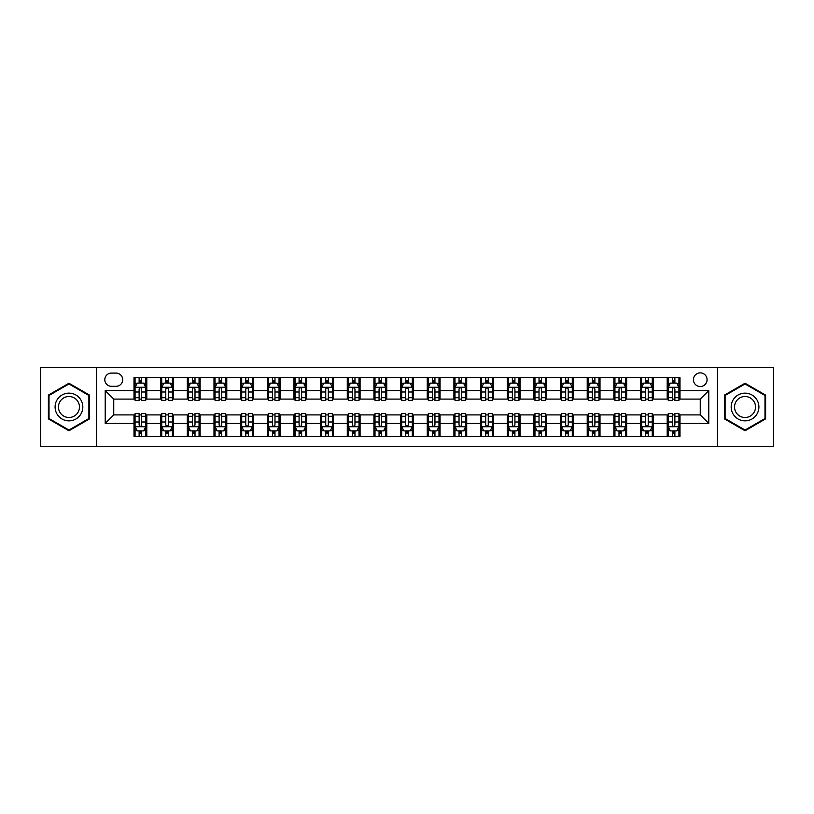 <?xml version="1.0" encoding="UTF-8"?>
<svg xmlns="http://www.w3.org/2000/svg" width="814" height="814" viewBox="0 0 814 814"><rect width="100%" height="100%" fill="white"/><g stroke="black" fill="none" stroke-linecap="round" stroke-linejoin="round"><path stroke-width="1.22" d="M700.254 372.873A6.827 6.827 0 0 0 693.426 379.7A6.827 6.827 0 0 0 700.254 386.528A6.827 6.827 0 0 0 707.081 379.7A6.827 6.827 0 0 0 700.254 372.873M717.317 446.459L773.3 446.459L773.3 367.541L717.317 367.541L717.317 446.459L96.683 446.459L96.683 367.541L40.7 367.541L40.7 446.459L96.683 446.459M111.396 386.314L116.097 386.314A6.614 6.614 0 0 0 122.7 379.7A6.614 6.614 0 0 0 116.097 373.087L111.396 373.087A6.614 6.614 0 0 0 104.792 379.7A6.614 6.614 0 0 0 111.396 386.314M717.317 367.541L96.683 367.541M134.005 423.422L105.22 423.422L105.22 390.578L134.005 390.578L134.005 399.104L113.746 399.104L113.746 414.896L134.005 414.896L134.005 436.324L679.995 436.324L679.995 414.896L700.254 414.896L700.254 399.104L679.995 399.104L679.995 390.578L708.78 390.578L708.78 423.422L679.995 423.422M679.995 390.578L679.995 377.676L134.005 377.676L134.005 390.578M667.195 377.676L667.195 399.104L668.263 399.104M672.313 399.104L674.877 399.104M678.927 399.104L679.995 399.104M667.195 399.104L652.268 399.104M640.537 377.676L640.537 399.104L641.605 399.104M645.655 399.104L648.219 399.104M640.537 399.104L625.61 399.104M613.878 377.676L613.878 399.104L614.946 399.104M618.996 399.104L621.55 399.104M613.878 399.104L598.951 399.104M587.22 377.676L587.22 399.104L588.288 399.104M592.338 399.104L594.892 399.104M587.22 399.104L572.293 399.104M560.561 377.676L560.561 399.104L561.629 399.104M565.679 399.104L568.233 399.104M560.561 399.104L545.624 399.104M533.903 377.676L533.903 399.104L534.961 399.104M539.021 399.104L541.575 399.104M533.903 399.104L518.966 399.104M507.244 377.676L507.244 399.104L508.302 399.104M512.362 399.104L514.916 399.104M507.244 399.104L492.307 399.104M480.575 377.676L480.575 399.104L481.644 399.104M485.693 399.104L488.258 399.104M480.575 399.104L465.649 399.104M453.917 377.676L453.917 399.104L454.985 399.104M459.035 399.104L461.599 399.104M453.917 399.104L438.99 399.104M427.258 377.676L427.258 399.104L428.327 399.104M432.376 399.104L434.941 399.104M427.258 399.104L412.332 399.104M400.6 377.676L400.6 399.104L401.668 399.104M405.718 399.104L408.282 399.104M400.6 399.104L385.673 399.104M373.941 377.676L373.941 399.104L375.01 399.104M379.059 399.104L381.624 399.104M373.941 399.104L359.015 399.104M347.283 377.676L347.283 399.104L348.351 399.104M352.401 399.104L354.965 399.104M347.283 399.104L332.356 399.104M320.624 377.676L320.624 399.104L321.693 399.104M325.742 399.104L328.307 399.104M320.624 399.104L305.698 399.104M293.966 377.676L293.966 399.104L295.034 399.104M299.084 399.104L301.638 399.104M293.966 399.104L279.039 399.104M267.307 377.676L267.307 399.104L268.376 399.104M272.425 399.104L274.979 399.104M267.307 399.104L252.371 399.104M240.649 377.676L240.649 399.104L241.707 399.104M245.767 399.104L248.321 399.104M240.649 399.104L225.712 399.104M213.99 377.676L213.99 399.104L215.049 399.104M219.108 399.104L221.662 399.104M213.99 399.104L199.054 399.104M187.322 377.676L187.322 399.104L188.39 399.104M192.45 399.104L195.004 399.104M187.322 399.104L172.395 399.104M160.663 377.676L160.663 399.104L161.732 399.104M165.781 399.104L168.345 399.104M160.663 399.104L145.737 399.104M134.005 399.104L135.073 399.104M139.123 399.104L141.687 399.104M134.005 414.896L135.073 414.896M139.123 414.896L141.687 414.896M145.737 414.896L146.805 414.896L146.805 436.324M161.732 414.896L146.805 414.896M165.781 414.896L168.345 414.896M172.395 414.896L173.463 414.896L173.463 436.324M188.39 414.896L173.463 414.896M192.45 414.896L195.004 414.896M199.054 414.896L200.122 414.896L200.122 436.324M215.049 414.896L200.122 414.896M219.108 414.896L221.662 414.896M225.712 414.896L226.78 414.896L226.78 436.324M241.707 414.896L226.78 414.896M245.767 414.896L248.321 414.896M252.371 414.896L253.439 414.896L253.439 436.324M268.376 414.896L253.439 414.896M272.425 414.896L274.979 414.896M279.039 414.896L280.097 414.896L280.097 436.324M295.034 414.896L280.097 414.896M299.084 414.896L301.638 414.896M305.698 414.896L306.756 414.896L306.756 436.324M321.693 414.896L306.756 414.896M325.742 414.896L328.307 414.896M332.356 414.896L333.425 414.896L333.425 436.324M348.351 414.896L333.425 414.896M352.401 414.896L354.965 414.896M359.015 414.896L360.083 414.896L360.083 436.324M375.01 414.896L360.083 414.896M379.059 414.896L381.624 414.896M385.673 414.896L386.742 414.896L386.742 436.324M401.668 414.896L386.742 414.896M405.718 414.896L408.282 414.896M412.332 414.896L413.4 414.896L413.4 436.324M428.327 414.896L413.4 414.896M432.376 414.896L434.941 414.896M438.99 414.896L440.059 414.896L440.059 436.324M454.985 414.896L440.059 414.896M459.035 414.896L461.599 414.896M465.649 414.896L466.717 414.896L466.717 436.324M481.644 414.896L466.717 414.896M485.693 414.896L488.258 414.896M492.307 414.896L493.376 414.896L493.376 436.324M508.302 414.896L493.376 414.896M512.362 414.896L514.916 414.896M518.966 414.896L520.034 414.896L520.034 436.324M534.961 414.896L520.034 414.896M539.021 414.896L541.575 414.896M545.624 414.896L546.693 414.896L546.693 436.324M561.629 414.896L546.693 414.896M565.679 414.896L568.233 414.896M572.293 414.896L573.351 414.896L573.351 436.324M588.288 414.896L573.351 414.896M592.338 414.896L594.892 414.896M598.951 414.896L600.01 414.896L600.01 436.324M614.946 414.896L600.01 414.896M618.996 414.896L621.55 414.896M625.61 414.896L626.678 414.896L626.678 436.324M641.605 414.896L626.678 414.896M645.655 414.896L648.219 414.896M652.268 414.896L653.337 414.896L653.337 436.324M668.263 414.896L653.337 414.896M672.313 414.896L674.877 414.896M678.927 414.896L679.995 414.896M146.805 377.676L146.805 399.104M134.005 383.007L135.073 383.007M139.123 383.007L141.687 383.007M145.737 383.007L146.805 383.007M134.005 430.993L135.073 430.993M139.123 430.993L141.687 430.993M145.737 430.993L146.805 430.993M160.663 414.896L160.663 436.324M173.463 377.676L173.463 399.104M160.663 383.007L161.732 383.007M165.781 383.007L168.345 383.007M172.395 383.007L173.463 383.007M160.663 430.993L161.732 430.993M165.781 430.993L168.345 430.993M172.395 430.993L173.463 430.993M187.322 414.896L187.322 436.324M187.322 430.993L188.39 430.993M192.45 430.993L195.004 430.993M199.054 430.993L200.122 430.993M200.122 377.676L200.122 399.104M187.322 383.007L188.39 383.007M192.45 383.007L195.004 383.007M199.054 383.007L200.122 383.007M213.99 414.896L213.99 436.324M213.99 430.993L215.049 430.993M219.108 430.993L221.662 430.993M225.712 430.993L226.78 430.993M226.78 377.676L226.78 399.104M213.99 383.007L215.049 383.007M219.108 383.007L221.662 383.007M225.712 383.007L226.78 383.007M240.649 414.896L240.649 436.324M240.649 430.993L241.707 430.993M245.767 430.993L248.321 430.993M252.371 430.993L253.439 430.993M253.439 377.676L253.439 399.104M240.649 383.007L241.707 383.007M245.767 383.007L248.321 383.007M252.371 383.007L253.439 383.007M267.307 414.896L267.307 436.324M267.307 430.993L268.376 430.993M272.425 430.993L274.979 430.993M279.039 430.993L280.097 430.993M280.097 377.676L280.097 399.104M267.307 383.007L268.376 383.007M272.425 383.007L274.979 383.007M279.039 383.007L280.097 383.007M293.966 414.896L293.966 436.324M293.966 430.993L295.034 430.993M299.084 430.993L301.638 430.993M305.698 430.993L306.756 430.993M306.756 377.676L306.756 399.104M293.966 383.007L295.034 383.007M299.084 383.007L301.638 383.007M305.698 383.007L306.756 383.007M320.624 414.896L320.624 436.324M320.624 430.993L321.693 430.993M325.742 430.993L328.307 430.993M332.356 430.993L333.425 430.993M333.425 377.676L333.425 399.104M320.624 383.007L321.693 383.007M325.742 383.007L328.307 383.007M332.356 383.007L333.425 383.007M347.283 414.896L347.283 436.324M347.283 430.993L348.351 430.993M352.401 430.993L354.965 430.993M359.015 430.993L360.083 430.993M360.083 377.676L360.083 399.104M347.283 383.007L348.351 383.007M352.401 383.007L354.965 383.007M359.015 383.007L360.083 383.007M373.941 414.896L373.941 436.324M373.941 430.993L375.01 430.993M379.059 430.993L381.624 430.993M385.673 430.993L386.742 430.993M386.742 377.676L386.742 399.104M373.941 383.007L375.01 383.007M379.059 383.007L381.624 383.007M385.673 383.007L386.742 383.007M400.6 414.896L400.6 436.324M400.6 430.993L401.668 430.993M405.718 430.993L408.282 430.993M412.332 430.993L413.4 430.993M413.4 377.676L413.4 399.104M400.6 383.007L401.668 383.007M405.718 383.007L408.282 383.007M412.332 383.007L413.4 383.007M427.258 414.896L427.258 436.324M427.258 430.993L428.327 430.993M432.376 430.993L434.941 430.993M438.99 430.993L440.059 430.993M440.059 377.676L440.059 399.104M427.258 383.007L428.327 383.007M432.376 383.007L434.941 383.007M438.99 383.007L440.059 383.007M453.917 414.896L453.917 436.324M453.917 430.993L454.985 430.993M459.035 430.993L461.599 430.993M465.649 430.993L466.717 430.993M466.717 377.676L466.717 399.104M453.917 383.007L454.985 383.007M459.035 383.007L461.599 383.007M465.649 383.007L466.717 383.007M480.575 414.896L480.575 436.324M480.575 430.993L481.644 430.993M485.693 430.993L488.258 430.993M492.307 430.993L493.376 430.993M493.376 377.676L493.376 399.104M480.575 383.007L481.644 383.007M485.693 383.007L488.258 383.007M492.307 383.007L493.376 383.007M507.244 414.896L507.244 436.324M507.244 430.993L508.302 430.993M512.362 430.993L514.916 430.993M518.966 430.993L520.034 430.993M520.034 377.676L520.034 399.104M507.244 383.007L508.302 383.007M512.362 383.007L514.916 383.007M518.966 383.007L520.034 383.007M533.903 414.896L533.903 436.324M533.903 430.993L534.961 430.993M539.021 430.993L541.575 430.993M545.624 430.993L546.693 430.993M546.693 377.676L546.693 399.104M533.903 383.007L534.961 383.007M539.021 383.007L541.575 383.007M545.624 383.007L546.693 383.007M560.561 414.896L560.561 436.324M560.561 430.993L561.629 430.993M565.679 430.993L568.233 430.993M572.293 430.993L573.351 430.993M573.351 377.676L573.351 399.104M560.561 383.007L561.629 383.007M565.679 383.007L568.233 383.007M572.293 383.007L573.351 383.007M587.22 414.896L587.22 436.324M587.22 430.993L588.288 430.993M592.338 430.993L594.892 430.993M598.951 430.993L600.01 430.993M600.01 377.676L600.01 399.104M587.22 383.007L588.288 383.007M592.338 383.007L594.892 383.007M598.951 383.007L600.01 383.007M613.878 414.896L613.878 436.324M613.878 430.993L614.946 430.993M618.996 430.993L621.55 430.993M625.61 430.993L626.678 430.993M626.678 377.676L626.678 399.104M613.878 383.007L614.946 383.007M618.996 383.007L621.55 383.007M625.61 383.007L626.678 383.007M640.537 414.896L640.537 436.324M640.537 430.993L641.605 430.993M645.655 430.993L648.219 430.993M652.268 430.993L653.337 430.993M653.337 377.676L653.337 399.104M640.537 383.007L641.605 383.007M645.655 383.007L648.219 383.007M652.268 383.007L653.337 383.007M667.195 414.896L667.195 436.324M667.195 430.993L668.263 430.993M672.313 430.993L674.877 430.993M678.927 430.993L679.995 430.993M667.195 383.007L668.263 383.007M672.313 383.007L674.877 383.007M678.927 383.007L679.995 383.007M113.746 399.104L105.22 390.578M113.746 414.896L105.22 423.422M708.78 390.578L700.254 399.104M708.78 423.422L700.254 414.896M68.956 430.769L89.54 418.884L89.54 395.116L68.956 383.231L48.382 395.116L48.382 418.884L68.956 430.769M765.618 395.116L745.044 383.231L724.46 395.116L724.46 418.884L745.044 430.769L765.618 418.884L765.618 395.116M141.687 380.443L139.123 380.443M145.737 397.71L141.687 397.71L141.687 400.386L145.737 400.386L145.737 387.383L143.61 383.109L137.21 383.109L135.073 387.383L135.073 400.386L139.123 400.386L139.123 397.71L135.073 397.71M135.073 387.383L135.073 377.676M145.737 387.383L145.737 377.676M139.123 383.109L139.123 377.676M141.687 377.676L141.687 383.109M141.687 397.71L141.687 388.98C140.832 387.332 139.977 387.332 139.123 388.98L139.123 397.71M139.123 433.557L141.687 433.557M135.073 416.29L139.123 416.29L139.123 413.614L135.073 413.614L135.073 426.617L137.21 430.891L143.61 430.891L145.737 426.617L145.737 413.614L141.687 413.614L141.687 416.29L145.737 416.29M145.737 426.617L145.737 436.324M135.073 426.617L135.073 436.324M141.687 430.891L141.687 436.324M139.123 436.324L139.123 430.891M139.123 416.29L139.123 425.02C139.977 426.668 140.832 426.668 141.687 425.02L141.687 416.29M168.345 380.443L165.781 380.443M172.395 397.71L168.345 397.71L168.345 400.386L172.395 400.386L172.395 387.383L170.268 383.109L163.868 383.109L161.732 387.383L161.732 400.386L165.781 400.386L165.781 397.71L161.732 397.71M161.732 387.383L161.732 377.676M172.395 387.383L172.395 377.676M165.781 383.109L165.781 377.676M168.345 377.676L168.345 383.109M168.345 397.71L168.345 388.98C167.491 387.332 166.636 387.332 165.781 388.98L165.781 397.71M195.004 380.443L192.45 380.443M199.054 397.71L195.004 397.71L195.004 400.386L199.054 400.386L199.054 387.383L196.927 383.109L190.527 383.109L188.39 387.383L188.39 400.386L192.45 400.386L192.45 397.71L188.39 397.71M188.39 387.383L188.39 377.676M199.054 387.383L199.054 377.676M192.45 383.109L192.45 377.676M195.004 377.676L195.004 383.109M195.004 397.71L195.004 388.98C194.149 387.332 193.294 387.332 192.45 388.98L192.45 397.71M221.662 380.443L219.108 380.443M225.712 397.71L221.662 397.71L221.662 400.386L225.712 400.386L225.712 387.383L223.585 383.109L217.185 383.109L215.049 387.383L215.049 400.386L219.108 400.386L219.108 397.71L215.049 397.71M215.049 387.383L215.049 377.676M225.712 387.383L225.712 377.676M219.108 383.109L219.108 377.676M221.662 377.676L221.662 383.109M221.662 397.71L221.662 388.98C220.808 387.332 219.963 387.332 219.108 388.98L219.108 397.71M165.781 433.557L168.345 433.557M161.732 416.29L165.781 416.29L165.781 413.614L161.732 413.614L161.732 426.617L163.868 430.891L170.268 430.891L172.395 426.617L172.395 413.614L168.345 413.614L168.345 416.29L172.395 416.29M172.395 426.617L172.395 436.324M161.732 426.617L161.732 436.324M168.345 430.891L168.345 436.324M165.781 436.324L165.781 430.891M165.781 416.29L165.781 425.02C166.636 426.668 167.491 426.668 168.345 425.02L168.345 416.29M192.45 433.557L195.004 433.557M188.39 416.29L192.45 416.29L192.45 413.614L188.39 413.614L188.39 426.617L190.527 430.891L196.927 430.891L199.054 426.617L199.054 413.614L195.004 413.614L195.004 416.29L199.054 416.29M199.054 426.617L199.054 436.324M188.39 426.617L188.39 436.324M195.004 430.891L195.004 436.324M192.45 436.324L192.45 430.891M192.45 416.29L192.45 425.02C193.294 426.668 194.149 426.668 195.004 425.02L195.004 416.29M219.108 433.557L221.662 433.557M215.049 416.29L219.108 416.29L219.108 413.614L215.049 413.614L215.049 426.617L217.185 430.891L223.585 430.891L225.712 426.617L225.712 413.614L221.662 413.614L221.662 416.29L225.712 416.29M225.712 426.617L225.712 436.324M215.049 426.617L215.049 436.324M221.662 430.891L221.662 436.324M219.108 436.324L219.108 430.891M219.108 416.29L219.108 425.02C219.953 426.668 220.808 426.668 221.662 425.02L221.662 416.29M248.321 380.443L245.767 380.443M252.371 397.71L248.321 397.71L248.321 400.386L252.371 400.386L252.371 387.383L250.244 383.109L243.844 383.109L241.707 387.383L241.707 400.386L245.767 400.386L245.767 397.71L241.707 397.71M241.707 387.383L241.707 377.676M252.371 387.383L252.371 377.676M245.767 383.109L245.767 377.676M248.321 377.676L248.321 383.109M248.321 397.71L248.321 388.98C247.476 387.332 246.622 387.332 245.767 388.98L245.767 397.71M245.767 433.557L248.321 433.557M241.707 416.29L245.767 416.29L245.767 413.614L241.707 413.614L241.707 426.617L243.844 430.891L250.244 430.891L252.371 426.617L252.371 413.614L248.321 413.614L248.321 416.29L252.371 416.29M252.371 426.617L252.371 436.324M241.707 426.617L241.707 436.324M248.321 430.891L248.321 436.324M245.767 436.324L245.767 430.891M245.767 416.29L245.767 425.02C246.611 426.668 247.466 426.668 248.321 425.02L248.321 416.29M80.962 400.071A13.858 13.858 0 0 0 62.027 394.994A13.858 13.858 0 0 0 56.949 413.929A13.858 13.858 0 0 0 75.895 419.007A13.858 13.858 0 0 0 80.962 400.071M78.052 401.75A10.501 10.501 0 0 0 63.716 397.914A10.501 10.501 0 0 0 59.87 412.25A10.501 10.501 0 0 0 74.206 416.086A10.501 10.501 0 0 0 78.052 401.75M68.956 430.026L49.013 418.518L49.013 395.482L68.956 383.974L88.899 395.482L88.899 418.518L68.956 430.026M745.044 420.858A13.858 13.858 0 0 0 758.902 407A13.858 13.858 0 0 0 745.044 393.142A13.858 13.858 0 0 0 731.176 407A13.858 13.858 0 0 0 745.044 420.858M745.044 417.501A10.501 10.501 0 0 0 755.534 407A10.501 10.501 0 0 0 745.044 396.499A10.501 10.501 0 0 0 734.543 407A10.501 10.501 0 0 0 745.044 417.501M725.101 395.482L745.044 383.974L764.987 395.482L764.987 418.518L745.044 430.026L725.101 418.518L725.101 395.482M274.979 380.443L272.425 380.443M279.039 397.71L274.979 397.71L274.979 400.386L279.039 400.386L279.039 387.383L276.902 383.109L270.502 383.109L268.376 387.383L268.376 400.386L272.425 400.386L272.425 397.71L268.376 397.71M268.376 387.383L268.376 377.676M279.039 387.383L279.039 377.676M272.425 383.109L272.425 377.676M274.979 377.676L274.979 383.109M274.979 397.71L274.979 388.98C274.135 387.332 273.28 387.332 272.425 388.98L272.425 397.71M301.638 380.443L299.084 380.443M305.698 397.71L301.638 397.71L301.638 400.386L305.698 400.386L305.698 387.383L303.561 383.109L297.161 383.109L295.034 387.383L295.034 400.386L299.084 400.386L299.084 397.71L295.034 397.71M295.034 387.383L295.034 377.676M305.698 387.383L305.698 377.676M299.084 383.109L299.084 377.676M301.638 377.676L301.638 383.109M301.638 397.71L301.638 388.98C300.793 387.332 299.939 387.332 299.084 388.98L299.084 397.71M328.307 380.443L325.742 380.443M332.356 397.71L328.307 397.71L328.307 400.386L332.356 400.386L332.356 387.383L330.219 383.109L323.819 383.109L321.693 387.383L321.693 400.386L325.742 400.386L325.742 397.71L321.693 397.71M321.693 387.383L321.693 377.676M332.356 387.383L332.356 377.676M325.742 383.109L325.742 377.676M328.307 377.676L328.307 383.109M328.307 397.71L328.307 388.98C327.452 387.332 326.597 387.332 325.742 388.98L325.742 397.71M354.965 380.443L352.401 380.443M359.015 397.71L354.965 397.71L354.965 400.386L359.015 400.386L359.015 387.383L356.878 383.109L350.478 383.109L348.351 387.383L348.351 400.386L352.401 400.386L352.401 397.71L348.351 397.71M348.351 387.383L348.351 377.676M359.015 387.383L359.015 377.676M352.401 383.109L352.401 377.676M354.965 377.676L354.965 383.109M354.965 397.71L354.965 388.98C354.11 387.332 353.256 387.332 352.401 388.98L352.401 397.71M381.624 380.443L379.059 380.443M385.673 397.71L381.624 397.71L381.624 400.386L385.673 400.386L385.673 387.383L383.536 383.109L377.147 383.109L375.01 387.383L375.01 400.386L379.059 400.386L379.059 397.71L375.01 397.71M375.01 387.383L375.01 377.676M385.673 387.383L385.673 377.676M379.059 383.109L379.059 377.676M381.624 377.676L381.624 383.109M381.624 397.71L381.624 388.98C380.769 387.332 379.914 387.332 379.059 388.98L379.059 397.71M272.425 433.557L274.979 433.557M268.376 416.29L272.425 416.29L272.425 413.614L268.376 413.614L268.376 426.617L270.502 430.891L276.902 430.891L279.039 426.617L279.039 413.614L274.979 413.614L274.979 416.29L279.039 416.29M279.039 426.617L279.039 436.324M268.376 426.617L268.376 436.324M274.979 430.891L274.979 436.324M272.425 436.324L272.425 430.891M272.425 416.29L272.425 425.02C273.28 426.668 274.125 426.668 274.979 425.02L274.979 416.29M299.084 433.557L301.638 433.557M295.034 416.29L299.084 416.29L299.084 413.614L295.034 413.614L295.034 426.617L297.161 430.891L303.561 430.891L305.698 426.617L305.698 413.614L301.638 413.614L301.638 416.29L305.698 416.29M305.698 426.617L305.698 436.324M295.034 426.617L295.034 436.324M301.638 430.891L301.638 436.324M299.084 436.324L299.084 430.891M299.084 416.29L299.084 425.02C299.939 426.668 300.783 426.668 301.638 425.02L301.638 416.29M325.742 433.557L328.307 433.557M321.693 416.29L325.742 416.29L325.742 413.614L321.693 413.614L321.693 426.617L323.819 430.891L330.219 430.891L332.356 426.617L332.356 413.614L328.307 413.614L328.307 416.29L332.356 416.29M332.356 426.617L332.356 436.324M321.693 426.617L321.693 436.324M328.307 430.891L328.307 436.324M325.742 436.324L325.742 430.891M325.742 416.29L325.742 425.02C326.597 426.668 327.452 426.668 328.307 425.02L328.307 416.29M352.401 433.557L354.965 433.557M348.351 416.29L352.401 416.29L352.401 413.614L348.351 413.614L348.351 426.617L350.478 430.891L356.878 430.891L359.015 426.617L359.015 413.614L354.965 413.614L354.965 416.29L359.015 416.29M359.015 426.617L359.015 436.324M348.351 426.617L348.351 436.324M354.965 430.891L354.965 436.324M352.401 436.324L352.401 430.891M352.401 416.29L352.401 425.02C353.256 426.668 354.11 426.668 354.965 425.02L354.965 416.29M379.059 433.557L381.624 433.557M375.01 416.29L379.059 416.29L379.059 413.614L375.01 413.614L375.01 426.617L377.147 430.891L383.536 430.891L385.673 426.617L385.673 413.614L381.624 413.614L381.624 416.29L385.673 416.29M385.673 426.617L385.673 436.324M375.01 426.617L375.01 436.324M381.624 430.891L381.624 436.324M379.059 436.324L379.059 430.891M379.059 416.29L379.059 425.02C379.914 426.668 380.769 426.668 381.624 425.02L381.624 416.29M408.282 380.443L405.718 380.443M412.332 397.71L408.282 397.71L408.282 400.386L412.332 400.386L412.332 387.383L410.195 383.109L403.805 383.109L401.668 387.383L401.668 400.386L405.718 400.386L405.718 397.71L401.668 397.71M401.668 387.383L401.668 377.676M412.332 387.383L412.332 377.676M405.718 383.109L405.718 377.676M408.282 377.676L408.282 383.109M408.282 397.71L408.282 388.98C407.427 387.332 406.573 387.332 405.718 388.98L405.718 397.71M405.718 433.557L408.282 433.557M401.668 416.29L405.718 416.29L405.718 413.614L401.668 413.614L401.668 426.617L403.805 430.891L410.195 430.891L412.332 426.617L412.332 413.614L408.282 413.614L408.282 416.29L412.332 416.29M412.332 426.617L412.332 436.324M401.668 426.617L401.668 436.324M408.282 430.891L408.282 436.324M405.718 436.324L405.718 430.891M405.718 416.29L405.718 425.02C406.573 426.668 407.427 426.668 408.282 425.02L408.282 416.29M434.941 380.443L432.376 380.443M438.99 397.71L434.941 397.71L434.941 400.386L438.99 400.386L438.99 387.383L436.853 383.109L430.464 383.109L428.327 387.383L428.327 400.386L432.376 400.386L432.376 397.71L428.327 397.71M428.327 387.383L428.327 377.676M438.99 387.383L438.99 377.676M432.376 383.109L432.376 377.676M434.941 377.676L434.941 383.109M434.941 397.71L434.941 388.98C434.086 387.332 433.231 387.332 432.376 388.98L432.376 397.71M432.376 433.557L434.941 433.557M428.327 416.29L432.376 416.29L432.376 413.614L428.327 413.614L428.327 426.617L430.464 430.891L436.853 430.891L438.99 426.617L438.99 413.614L434.941 413.614L434.941 416.29L438.99 416.29M438.99 426.617L438.99 436.324M428.327 426.617L428.327 436.324M434.941 430.891L434.941 436.324M432.376 436.324L432.376 430.891M432.376 416.29L432.376 425.02C433.231 426.668 434.086 426.668 434.941 425.02L434.941 416.29M461.599 380.443L459.035 380.443M465.649 397.71L461.599 397.71L461.599 400.386L465.649 400.386L465.649 387.383L463.522 383.109L457.122 383.109L454.985 387.383L454.985 400.386L459.035 400.386L459.035 397.71L454.985 397.71M454.985 387.383L454.985 377.676M465.649 387.383L465.649 377.676M459.035 383.109L459.035 377.676M461.599 377.676L461.599 383.109M461.599 397.71L461.599 388.98C460.744 387.332 459.89 387.332 459.035 388.98L459.035 397.71M459.035 433.557L461.599 433.557M454.985 416.29L459.035 416.29L459.035 413.614L454.985 413.614L454.985 426.617L457.122 430.891L463.522 430.891L465.649 426.617L465.649 413.614L461.599 413.614L461.599 416.29L465.649 416.29M465.649 426.617L465.649 436.324M454.985 426.617L454.985 436.324M461.599 430.891L461.599 436.324M459.035 436.324L459.035 430.891M459.035 416.29L459.035 425.02C459.89 426.668 460.744 426.668 461.599 425.02L461.599 416.29M488.258 380.443L485.693 380.443M492.307 397.71L488.258 397.71L488.258 400.386L492.307 400.386L492.307 387.383L490.181 383.109L483.781 383.109L481.644 387.383L481.644 400.386L485.693 400.386L485.693 397.71L481.644 397.71M481.644 387.383L481.644 377.676M492.307 387.383L492.307 377.676M485.693 383.109L485.693 377.676M488.258 377.676L488.258 383.109M488.258 397.71L488.258 388.98C487.403 387.332 486.548 387.332 485.693 388.98L485.693 397.71M485.693 433.557L488.258 433.557M481.644 416.29L485.693 416.29L485.693 413.614L481.644 413.614L481.644 426.617L483.781 430.891L490.181 430.891L492.307 426.617L492.307 413.614L488.258 413.614L488.258 416.29L492.307 416.29M492.307 426.617L492.307 436.324M481.644 426.617L481.644 436.324M488.258 430.891L488.258 436.324M485.693 436.324L485.693 430.891M485.693 416.29L485.693 425.02C486.548 426.668 487.403 426.668 488.258 425.02L488.258 416.29M514.916 380.443L512.362 380.443M518.966 397.71L514.916 397.71L514.916 400.386L518.966 400.386L518.966 387.383L516.839 383.109L510.439 383.109L508.302 387.383L508.302 400.386L512.362 400.386L512.362 397.71L508.302 397.71M508.302 387.383L508.302 377.676M518.966 387.383L518.966 377.676M512.362 383.109L512.362 377.676M514.916 377.676L514.916 383.109M514.916 397.71L514.916 388.98C514.061 387.332 513.217 387.332 512.362 388.98L512.362 397.71M512.362 433.557L514.916 433.557M508.302 416.29L512.362 416.29L512.362 413.614L508.302 413.614L508.302 426.617L510.439 430.891L516.839 430.891L518.966 426.617L518.966 413.614L514.916 413.614L514.916 416.29L518.966 416.29M518.966 426.617L518.966 436.324M508.302 426.617L508.302 436.324M514.916 430.891L514.916 436.324M512.362 436.324L512.362 430.891M512.362 416.29L512.362 425.02C513.207 426.668 514.061 426.668 514.916 425.02L514.916 416.29M541.575 380.443L539.021 380.443M545.624 397.71L541.575 397.71L541.575 400.386L545.624 400.386L545.624 387.383L543.498 383.109L537.098 383.109L534.961 387.383L534.961 400.386L539.021 400.386L539.021 397.71L534.961 397.71M534.961 387.383L534.961 377.676M545.624 387.383L545.624 377.676M539.021 383.109L539.021 377.676M541.575 377.676L541.575 383.109M541.575 397.71L541.575 388.98C540.72 387.332 539.875 387.332 539.021 388.98L539.021 397.71M539.021 433.557L541.575 433.557M534.961 416.29L539.021 416.29L539.021 413.614L534.961 413.614L534.961 426.617L537.098 430.891L543.498 430.891L545.624 426.617L545.624 413.614L541.575 413.614L541.575 416.29L545.624 416.29M545.624 426.617L545.624 436.324M534.961 426.617L534.961 436.324M541.575 430.891L541.575 436.324M539.021 436.324L539.021 430.891M539.021 416.29L539.021 425.02C539.865 426.668 540.72 426.668 541.575 425.02L541.575 416.29M568.233 380.443L565.679 380.443M572.293 397.71L568.233 397.71L568.233 400.386L572.293 400.386L572.293 387.383L570.156 383.109L563.756 383.109L561.629 387.383L561.629 400.386L565.679 400.386L565.679 397.71L561.629 397.71M561.629 387.383L561.629 377.676M572.293 387.383L572.293 377.676M565.679 383.109L565.679 377.676M568.233 377.676L568.233 383.109M568.233 397.71L568.233 388.98C567.389 387.332 566.534 387.332 565.679 388.98L565.679 397.71M594.892 380.443L592.338 380.443M598.951 397.71L594.892 397.71L594.892 400.386L598.951 400.386L598.951 387.383L596.815 383.109L590.415 383.109L588.288 387.383L588.288 400.386L592.338 400.386L592.338 397.71L588.288 397.71M588.288 387.383L588.288 377.676M598.951 387.383L598.951 377.676M592.338 383.109L592.338 377.676M594.892 377.676L594.892 383.109M594.892 397.71L594.892 388.98C594.047 387.332 593.192 387.332 592.338 388.98L592.338 397.71M621.55 380.443L618.996 380.443M625.61 397.71L621.55 397.71L621.55 400.386L625.61 400.386L625.61 387.383L623.473 383.109L617.073 383.109L614.946 387.383L614.946 400.386L618.996 400.386L618.996 397.71L614.946 397.71M614.946 387.383L614.946 377.676M625.61 387.383L625.61 377.676M618.996 383.109L618.996 377.676M621.55 377.676L621.55 383.109M621.55 397.71L621.55 388.98C620.706 387.332 619.851 387.332 618.996 388.98L618.996 397.71M648.219 380.443L645.655 380.443M652.268 397.71L648.219 397.71L648.219 400.386L652.268 400.386L652.268 387.383L650.132 383.109L643.732 383.109L641.605 387.383L641.605 400.386L645.655 400.386L645.655 397.71L641.605 397.71M641.605 387.383L641.605 377.676M652.268 387.383L652.268 377.676M645.655 383.109L645.655 377.676M648.219 377.676L648.219 383.109M648.219 397.71L648.219 388.98C647.364 387.332 646.509 387.332 645.655 388.98L645.655 397.71M565.679 433.557L568.233 433.557M561.629 416.29L565.679 416.29L565.679 413.614L561.629 413.614L561.629 426.617L563.756 430.891L570.156 430.891L572.293 426.617L572.293 413.614L568.233 413.614L568.233 416.29L572.293 416.29M572.293 426.617L572.293 436.324M561.629 426.617L561.629 436.324M568.233 430.891L568.233 436.324M565.679 436.324L565.679 430.891M565.679 416.29L565.679 425.02C566.524 426.668 567.378 426.668 568.233 425.02L568.233 416.29M592.338 433.557L594.892 433.557M588.288 416.29L592.338 416.29L592.338 413.614L588.288 413.614L588.288 426.617L590.415 430.891L596.815 430.891L598.951 426.617L598.951 413.614L594.892 413.614L594.892 416.29L598.951 416.29M598.951 426.617L598.951 436.324M588.288 426.617L588.288 436.324M594.892 430.891L594.892 436.324M592.338 436.324L592.338 430.891M592.338 416.29L592.338 425.02C593.192 426.668 594.037 426.668 594.892 425.02L594.892 416.29M618.996 433.557L621.55 433.557M614.946 416.29L618.996 416.29L618.996 413.614L614.946 413.614L614.946 426.617L617.073 430.891L623.473 430.891L625.61 426.617L625.61 413.614L621.55 413.614L621.55 416.29L625.61 416.29M625.61 426.617L625.61 436.324M614.946 426.617L614.946 436.324M621.55 430.891L621.55 436.324M618.996 436.324L618.996 430.891M618.996 416.29L618.996 425.02C619.851 426.668 620.706 426.668 621.55 425.02L621.55 416.29M645.655 433.557L648.219 433.557M641.605 416.29L645.655 416.29L645.655 413.614L641.605 413.614L641.605 426.617L643.732 430.891L650.132 430.891L652.268 426.617L652.268 413.614L648.219 413.614L648.219 416.29L652.268 416.29M652.268 426.617L652.268 436.324M641.605 426.617L641.605 436.324M648.219 430.891L648.219 436.324M645.655 436.324L645.655 430.891M645.655 416.29L645.655 425.02C646.509 426.668 647.364 426.668 648.219 425.02L648.219 416.29M674.877 380.443L672.313 380.443M678.927 397.71L674.877 397.71L674.877 400.386L678.927 400.386L678.927 387.383L676.79 383.109L670.39 383.109L668.263 387.383L668.263 400.386L672.313 400.386L672.313 397.71L668.263 397.71M668.263 387.383L668.263 377.676M678.927 387.383L678.927 377.676M672.313 383.109L672.313 377.676M674.877 377.676L674.877 383.109M674.877 397.71L674.877 388.98C674.023 387.332 673.168 387.332 672.313 388.98L672.313 397.71M672.313 433.557L674.877 433.557M668.263 416.29L672.313 416.29L672.313 413.614L668.263 413.614L668.263 426.617L670.39 430.891L676.79 430.891L678.927 426.617L678.927 413.614L674.877 413.614L674.877 416.29L678.927 416.29M678.927 426.617L678.927 436.324M668.263 426.617L668.263 436.324M674.877 430.891L674.877 436.324M672.313 436.324L672.313 430.891M672.313 416.29L672.313 425.02C673.168 426.668 674.023 426.668 674.877 425.02L674.877 416.29M160.663 423.422L146.805 423.422M160.663 390.578L146.805 390.578M187.322 390.578L173.463 390.578M187.322 423.422L173.463 423.422M213.99 390.578L200.122 390.578M213.99 423.422L200.122 423.422M240.649 390.578L226.78 390.578M240.649 423.422L226.78 423.422M267.307 390.578L253.439 390.578M267.307 423.422L253.439 423.422M293.966 390.578L280.097 390.578M293.966 423.422L280.097 423.422M320.624 390.578L306.756 390.578M320.624 423.422L306.756 423.422M347.283 390.578L333.425 390.578M347.283 423.422L333.425 423.422M373.941 390.578L360.083 390.578M373.941 423.422L360.083 423.422M400.6 390.578L386.742 390.578M400.6 423.422L386.742 423.422M427.258 390.578L413.4 390.578M427.258 423.422L413.4 423.422M453.917 390.578L440.059 390.578M453.917 423.422L440.059 423.422M480.575 390.578L466.717 390.578M480.575 423.422L466.717 423.422M507.244 390.578L493.376 390.578M507.244 423.422L493.376 423.422M533.903 390.578L520.034 390.578M533.903 423.422L520.034 423.422M560.561 390.578L546.693 390.578M560.561 423.422L546.693 423.422M587.22 390.578L573.351 390.578M587.22 423.422L573.351 423.422M613.878 390.578L600.01 390.578M613.878 423.422L600.01 423.422M640.537 390.578L626.678 390.578M640.537 423.422L626.678 423.422M667.195 390.578L653.337 390.578M667.195 423.422L653.337 423.422M145.686 387.271L135.124 387.271M135.073 383.374L137.078 383.374M143.732 383.374L145.737 383.374M139.123 392.002L135.073 392.002M145.737 392.002L141.687 392.002M141.687 381.807L139.123 381.807M135.124 426.729L145.686 426.729M145.737 430.626L143.732 430.626M137.078 430.626L135.073 430.626M141.687 421.998L145.737 421.998M135.073 421.998L139.123 421.998M139.123 432.193L141.687 432.193M172.344 387.271L161.782 387.271M161.732 383.374L163.736 383.374M170.391 383.374L172.395 383.374M165.781 392.002L161.732 392.002M172.395 392.002L168.345 392.002M168.345 381.807L165.781 381.807M199.003 387.271L188.451 387.271M188.39 383.374L190.395 383.374M197.049 383.374L199.054 383.374M192.45 392.002L188.39 392.002M199.054 392.002L195.004 392.002M195.004 381.807L192.45 381.807M225.661 387.271L215.11 387.271M215.049 383.374L217.053 383.374M223.708 383.374L225.712 383.374M219.108 392.002L215.049 392.002M225.712 392.002L221.662 392.002M221.662 381.807L219.108 381.807M161.782 426.729L172.344 426.729M172.395 430.626L170.391 430.626M163.736 430.626L161.732 430.626M168.345 421.998L172.395 421.998M161.732 421.998L165.781 421.998M165.781 432.193L168.345 432.193M188.451 426.729L199.003 426.729M199.054 430.626L197.049 430.626M190.395 430.626L188.39 430.626M195.004 421.998L199.054 421.998M188.39 421.998L192.45 421.998M192.45 432.193L195.004 432.193M215.11 426.729L225.661 426.729M225.712 430.626L223.708 430.626M217.053 430.626L215.049 430.626M221.662 421.998L225.712 421.998M215.049 421.998L219.108 421.998M219.108 432.193L221.662 432.193M252.32 387.271L241.768 387.271M241.707 383.374L243.712 383.374M250.366 383.374L252.371 383.374M245.767 392.002L241.707 392.002M252.371 392.002L248.321 392.002M248.321 381.807L245.767 381.807M241.768 426.729L252.32 426.729M252.371 430.626L250.366 430.626M243.712 430.626L241.707 430.626M248.321 421.998L252.371 421.998M241.707 421.998L245.767 421.998M245.767 432.193L248.321 432.193M278.978 387.271L268.427 387.271M268.376 383.374L270.38 383.374M277.035 383.374L279.039 383.374M272.425 392.002L268.376 392.002M279.039 392.002L274.979 392.002M274.979 381.807L272.425 381.807M305.637 387.271L295.085 387.271M295.034 383.374L297.039 383.374M303.693 383.374L305.698 383.374M299.084 392.002L295.034 392.002M305.698 392.002L301.638 392.002M301.638 381.807L299.084 381.807M332.305 387.271L321.744 387.271M321.693 383.374L323.697 383.374M330.352 383.374L332.356 383.374M325.742 392.002L321.693 392.002M332.356 392.002L328.307 392.002M328.307 381.807L325.742 381.807M358.964 387.271L348.402 387.271M348.351 383.374L350.356 383.374M357.01 383.374L359.015 383.374M352.401 392.002L348.351 392.002M359.015 392.002L354.965 392.002M354.965 381.807L352.401 381.807M385.622 387.271L375.061 387.271M375.01 383.374L377.014 383.374M383.669 383.374L385.673 383.374M379.059 392.002L375.01 392.002M385.673 392.002L381.624 392.002M381.624 381.807L379.059 381.807M268.427 426.729L278.978 426.729M279.039 430.626L277.035 430.626M270.38 430.626L268.376 430.626M274.979 421.998L279.039 421.998M268.376 421.998L272.425 421.998M272.425 432.193L274.979 432.193M295.085 426.729L305.637 426.729M305.698 430.626L303.693 430.626M297.039 430.626L295.034 430.626M301.638 421.998L305.698 421.998M295.034 421.998L299.084 421.998M299.084 432.193L301.638 432.193M321.744 426.729L332.305 426.729M332.356 430.626L330.352 430.626M323.697 430.626L321.693 430.626M328.307 421.998L332.356 421.998M321.693 421.998L325.742 421.998M325.742 432.193L328.307 432.193M348.402 426.729L358.964 426.729M359.015 430.626L357.01 430.626M350.356 430.626L348.351 430.626M354.965 421.998L359.015 421.998M348.351 421.998L352.401 421.998M352.401 432.193L354.965 432.193M375.061 426.729L385.622 426.729M385.673 430.626L383.669 430.626M377.014 430.626L375.01 430.626M381.624 421.998L385.673 421.998M375.01 421.998L379.059 421.998M379.059 432.193L381.624 432.193M412.281 387.271L401.719 387.271M401.668 383.374L403.673 383.374M410.327 383.374L412.332 383.374M405.718 392.002L401.668 392.002M412.332 392.002L408.282 392.002M408.282 381.807L405.718 381.807M401.719 426.729L412.281 426.729M412.332 430.626L410.327 430.626M403.673 430.626L401.668 430.626M408.282 421.998L412.332 421.998M401.668 421.998L405.718 421.998M405.718 432.193L408.282 432.193M438.939 387.271L428.378 387.271M428.327 383.374L430.331 383.374M436.986 383.374L438.99 383.374M432.376 392.002L428.327 392.002M438.99 392.002L434.941 392.002M434.941 381.807L432.376 381.807M428.378 426.729L438.939 426.729M438.99 430.626L436.986 430.626M430.331 430.626L428.327 430.626M434.941 421.998L438.99 421.998M428.327 421.998L432.376 421.998M432.376 432.193L434.941 432.193M465.598 387.271L455.036 387.271M454.985 383.374L456.99 383.374M463.644 383.374L465.649 383.374M459.035 392.002L454.985 392.002M465.649 392.002L461.599 392.002M461.599 381.807L459.035 381.807M455.036 426.729L465.598 426.729M465.649 430.626L463.644 430.626M456.99 430.626L454.985 430.626M461.599 421.998L465.649 421.998M454.985 421.998L459.035 421.998M459.035 432.193L461.599 432.193M492.256 387.271L481.695 387.271M481.644 383.374L483.648 383.374M490.303 383.374L492.307 383.374M485.693 392.002L481.644 392.002M492.307 392.002L488.258 392.002M488.258 381.807L485.693 381.807M481.695 426.729L492.256 426.729M492.307 430.626L490.303 430.626M483.648 430.626L481.644 430.626M488.258 421.998L492.307 421.998M481.644 421.998L485.693 421.998M485.693 432.193L488.258 432.193M518.915 387.271L508.363 387.271M508.302 383.374L510.307 383.374M516.961 383.374L518.966 383.374M512.362 392.002L508.302 392.002M518.966 392.002L514.916 392.002M514.916 381.807L512.362 381.807M508.363 426.729L518.915 426.729M518.966 430.626L516.961 430.626M510.307 430.626L508.302 430.626M514.916 421.998L518.966 421.998M508.302 421.998L512.362 421.998M512.362 432.193L514.916 432.193M545.573 387.271L535.022 387.271M534.961 383.374L536.965 383.374M543.62 383.374L545.624 383.374M539.021 392.002L534.961 392.002M545.624 392.002L541.575 392.002M541.575 381.807L539.021 381.807M535.022 426.729L545.573 426.729M545.624 430.626L543.62 430.626M536.965 430.626L534.961 430.626M541.575 421.998L545.624 421.998M534.961 421.998L539.021 421.998M539.021 432.193L541.575 432.193M572.232 387.271L561.68 387.271M561.629 383.374L563.634 383.374M570.288 383.374L572.293 383.374M565.679 392.002L561.629 392.002M572.293 392.002L568.233 392.002M568.233 381.807L565.679 381.807M598.89 387.271L588.339 387.271M588.288 383.374L590.292 383.374M596.947 383.374L598.951 383.374M592.338 392.002L588.288 392.002M598.951 392.002L594.892 392.002M594.892 381.807L592.338 381.807M625.549 387.271L614.997 387.271M614.946 383.374L616.951 383.374M623.605 383.374L625.61 383.374M618.996 392.002L614.946 392.002M625.61 392.002L621.55 392.002M621.55 381.807L618.996 381.807M652.218 387.271L641.656 387.271M641.605 383.374L643.609 383.374M650.264 383.374L652.268 383.374M645.655 392.002L641.605 392.002M652.268 392.002L648.219 392.002M648.219 381.807L645.655 381.807M561.68 426.729L572.232 426.729M572.293 430.626L570.288 430.626M563.634 430.626L561.629 430.626M568.233 421.998L572.293 421.998M561.629 421.998L565.679 421.998M565.679 432.193L568.233 432.193M588.339 426.729L598.89 426.729M598.951 430.626L596.947 430.626M590.292 430.626L588.288 430.626M594.892 421.998L598.951 421.998M588.288 421.998L592.338 421.998M592.338 432.193L594.892 432.193M614.997 426.729L625.549 426.729M625.61 430.626L623.605 430.626M616.951 430.626L614.946 430.626M621.55 421.998L625.61 421.998M614.946 421.998L618.996 421.998M618.996 432.193L621.55 432.193M641.656 426.729L652.218 426.729M652.268 430.626L650.264 430.626M643.609 430.626L641.605 430.626M648.219 421.998L652.268 421.998M641.605 421.998L645.655 421.998M645.655 432.193L648.219 432.193M678.876 387.271L668.314 387.271M668.263 383.374L670.268 383.374M676.922 383.374L678.927 383.374M672.313 392.002L668.263 392.002M678.927 392.002L674.877 392.002M674.877 381.807L672.313 381.807M668.314 426.729L678.876 426.729M678.927 430.626L676.922 430.626M670.268 430.626L668.263 430.626M674.877 421.998L678.927 421.998M668.263 421.998L672.313 421.998M672.313 432.193L674.877 432.193"/></g></svg>
